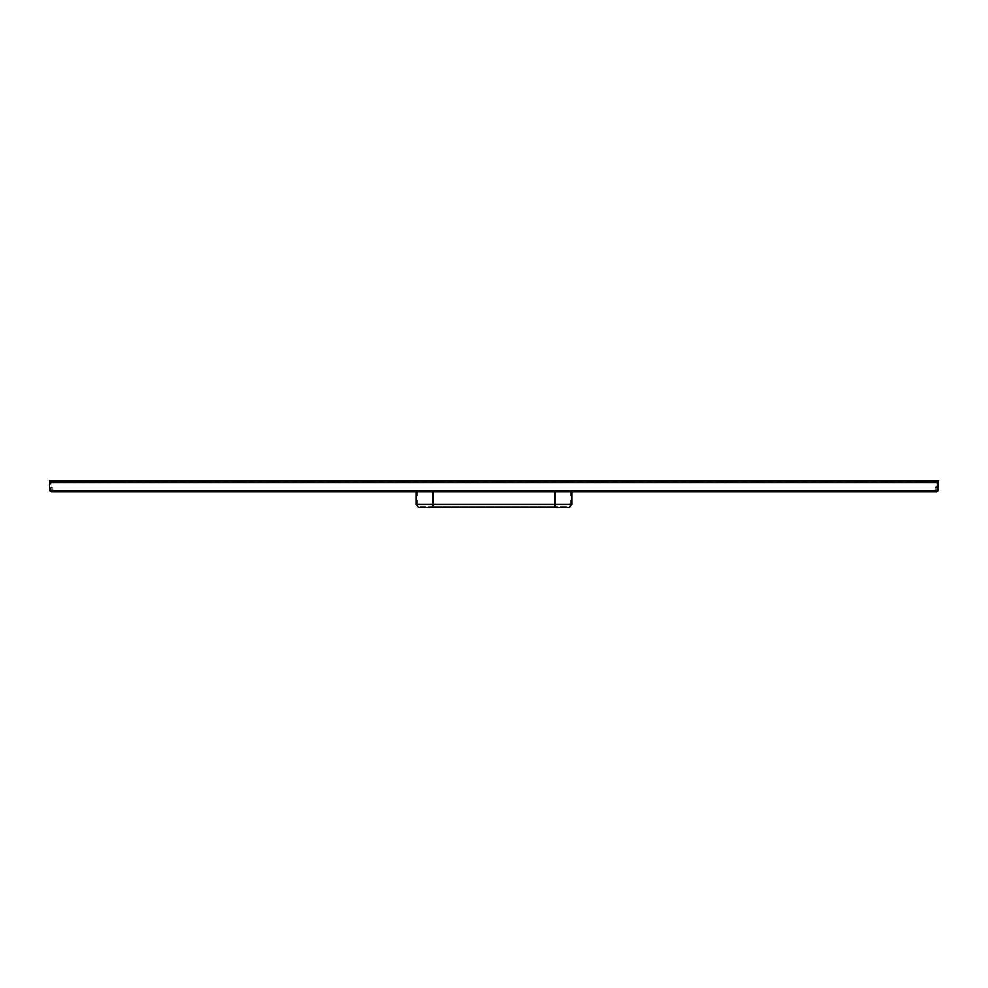 <?xml version="1.0" encoding="UTF-8"?>
<svg xmlns="http://www.w3.org/2000/svg" width="988" height="988" viewBox="0 0 988 988"><rect width="100%" height="100%" fill="white"/><g stroke="black" fill="none" stroke-linecap="round" stroke-linejoin="round"><path stroke-width="0.74" stroke-dasharray="4.94 3.71" d="M936.044 491.011L936.044 487.306L936.933 487.306L936.044 487.306L936.044 491.011L936.044 487.306L936.044 491.011L936.933 491.011L935.154 491.011L936.933 491.011L936.933 487.306L936.933 491.011L935.154 491.011L935.154 487.306L936.933 487.306L935.154 487.306L936.933 486.565A0.741 0.741 0 0 1 936.192 487.306L936.933 486.565A0.741 0.741 0 0 1 936.192 487.306L935.154 487.306L936.192 487.306L935.154 487.306L935.154 491.011L935.154 487.306L935.154 491.011L936.933 491.011L936.044 491.011M936.933 487.306L936.044 487.306L936.933 487.306L936.933 491.011L936.933 487.306L936.044 487.306L936.933 487.306M51.067 491.011L51.956 491.011L51.067 491.011L51.956 491.011L51.067 491.011L51.067 487.306L51.956 487.306L51.067 487.306L51.067 491.011L51.067 487.306L51.956 487.306L51.956 491.011L52.846 491.011L51.067 491.011L51.067 487.306L51.956 487.306L51.067 487.306L51.956 487.306L51.956 491.011L52.846 491.011L51.067 491.011M51.956 487.306L51.808 487.306A0.741 0.741 0 0 1 51.067 486.565A0.741 0.741 0 0 0 51.808 487.306A0.741 0.741 0 0 1 51.067 486.565A0.741 0.741 0 0 0 51.808 487.306L52.846 487.306L51.808 487.306L52.846 487.306L52.846 491.011L935.154 491.011L52.846 491.011L935.154 491.011L52.846 491.011L52.846 487.306L52.846 491.011L52.846 487.306L51.956 487.306L51.956 491.011L51.956 487.306M51.067 480.637L51.067 482.416L51.067 480.637L51.067 482.416L936.933 482.416L936.933 486.565L936.933 480.637L936.933 482.416L51.067 482.416L51.067 486.565L51.067 480.65L936.933 480.637M936.933 481.526L51.067 481.526L936.933 481.526M51.178 491.901L49.4 490.122L49.4 482.342L49.4 490.122L938.6 490.122L49.4 490.122L51.178 491.901L51.178 491.011L49.4 490.122L938.6 490.122L936.822 491.011L938.6 490.122L938.6 481.539L938.6 489.863L937.859 490.591L50.141 490.591L49.4 489.863L49.4 482.663L938.6 482.663L938.6 480.65L49.4 480.65L49.4 482.663L49.4 481.539L938.6 481.539L937.711 481.539L938.6 480.798L937.711 480.798L937.711 490.122L937.711 480.798L938.6 480.798L938.6 481.539L49.4 481.539L50.289 481.539L50.289 490.122L50.289 481.539L49.4 480.798L49.4 490.122L49.4 481.539L49.4 490.122L51.178 491.011L49.4 490.122L51.178 491.011L51.178 491.901L936.822 491.901L936.822 491.011L936.822 491.901L938.6 490.122L936.822 491.011L51.178 491.011L936.822 491.011L938.6 490.122L938.6 480.65L938.6 482.342L49.4 482.342L49.4 480.65L49.4 482.342L49.4 481.539L49.4 482.342L938.6 482.663L938.6 481.539L938.6 490.122L936.822 491.901M49.4 482.49L49.4 489.69A0.741 0.729 0 0 0 50.141 490.419L937.859 490.419A0.741 0.729 -0 0 0 938.6 489.69L938.6 482.49L938.6 489.69A0.741 0.729 180 0 1 937.859 490.419L50.141 490.419A0.741 0.729 180 0 1 49.4 489.69L49.4 482.49L938.6 482.49L49.4 482.49M938.6 490.122L938.6 482.342L938.6 490.122M50.289 481.539L49.4 480.798L50.289 481.539M433.065 491.901L433.065 491.16L416.195 491.16L571.805 491.16L417.307 491.16L570.694 491.16L433.077 491.16L433.077 504.498L417.307 504.498L433.077 504.498L433.077 491.16L433.065 504.498L416.195 504.498M417.307 491.16L417.307 504.498L418.418 507.363L433.09 507.363L433.077 504.498L433.09 506.189L418.418 506.189L554.91 506.189L433.09 506.189L433.09 507.363L433.065 504.498L554.923 504.498L554.923 491.16L554.91 507.363L569.582 507.363L569.582 506.189L554.91 506.189L569.582 506.189L570.694 504.498L554.923 504.498L571.805 504.498M936.933 482.416L51.067 482.416L936.933 482.416M49.449 490.122L938.551 490.122M570.694 491.16L570.694 504.498L554.923 504.498L554.91 506.189L554.923 504.498L433.065 504.498L554.923 504.498L554.935 491.901M554.91 506.189L554.91 507.363L554.91 506.189M571.805 491.16L571.805 491.901M416.195 491.901L416.195 491.16"/><path stroke-width="1.48" d="M936.933 480.65L51.067 480.637M51.178 491.901L936.822 491.901L938.6 490.122L938.6 480.65L49.4 480.65L49.4 489.863A0.741 0.729 0 0 0 50.141 490.591L937.859 490.591A0.741 0.729 180 0 0 938.6 489.863L938.6 482.663L49.4 482.663L49.4 490.122L51.178 491.901L49.449 490.122M938.551 490.122L936.822 491.901M571.805 491.901L571.805 504.498L569.582 507.363L433.09 507.363L554.91 507.363L554.935 491.901M433.065 491.901L433.065 504.498L416.195 504.498L418.418 507.363L433.09 507.363L433.065 504.498L571.805 504.498M416.195 504.498L416.195 491.901"/></g></svg>
